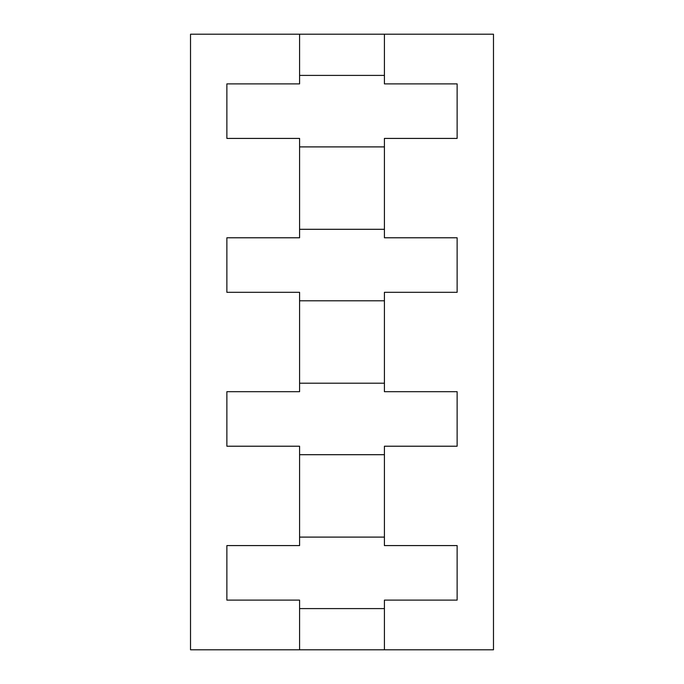 <?xml version="1.0" encoding="UTF-8"?>
<svg xmlns="http://www.w3.org/2000/svg" width="684" height="684" viewBox="0 0 684 684"><rect width="100%" height="100%" fill="white"/><g stroke="black" fill="none" stroke-linecap="round" stroke-linejoin="round"><path stroke-width="1.03" d="M384.417 138.416L384.417 237.784L457.126 237.784L457.126 292.316L384.417 292.316L384.417 391.684L457.126 391.684L457.126 446.216L384.417 446.216L384.417 545.584L457.126 545.584L457.126 600.116L384.417 600.116L384.417 649.8L493.48 649.8L493.48 34.2L384.417 34.2L384.417 83.884L457.126 83.884L457.126 138.416L384.417 138.416L384.417 237.784L457.126 237.784L457.126 292.316L384.417 292.316L384.417 391.684L457.126 391.684L457.126 446.216L384.417 446.216L384.417 545.584L457.126 545.584L457.126 600.116L384.417 600.116L384.417 649.8L493.48 649.8L493.48 34.2L384.417 34.2L384.417 83.884L457.126 83.884L457.126 138.416L384.417 138.416M299.583 34.2L190.52 34.2L190.52 649.8L299.583 649.8L299.583 600.116L226.874 600.116L226.874 545.584L299.583 545.584L299.583 446.216L226.874 446.216L226.874 391.684L299.583 391.684L299.583 292.316L226.874 292.316L226.874 237.784L299.583 237.784L299.583 138.416L226.874 138.416L226.874 83.884L299.583 83.884L299.583 34.2L190.52 34.2L190.52 649.8L299.583 649.8L299.583 600.116L226.874 600.116L226.874 545.584L299.583 545.584L299.583 446.216L226.874 446.216L226.874 391.684L299.583 391.684L299.583 292.316L226.874 292.316L226.874 237.784L299.583 237.784L299.583 138.416L226.874 138.416L226.874 83.884L299.583 83.884L299.583 34.2L384.417 34.2M384.417 75.402L299.583 75.402M299.583 146.898L384.417 146.898M384.417 229.302L299.583 229.302M299.583 300.798L384.417 300.798M384.417 383.202L299.583 383.202M299.583 454.698L384.417 454.698M384.417 537.102L299.583 537.102M299.583 608.598L384.417 608.598M384.417 649.8L299.583 649.8"/></g></svg>
